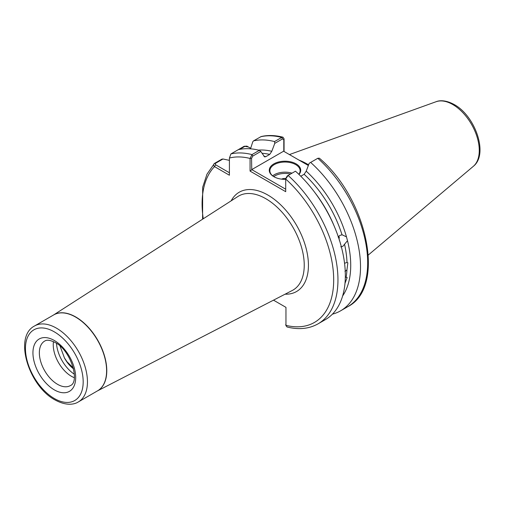 <?xml version="1.0" encoding="UTF-8"?>
<svg xmlns="http://www.w3.org/2000/svg" width="505" height="505" viewBox="0 0 505 505"><rect width="100%" height="100%" fill="white"/><g stroke="black" fill="none" stroke-linecap="round" stroke-linejoin="round"><path stroke-width="0.76" d="M343.766 291.454L343.482 292.736M344.549 263.269L347.004 262.467L347.863 262.796L346.948 269.828L344.972 271.551M345.319 277.176L347.156 277.535L345.073 283.103M340.742 246.863L342.813 246.333L347.497 240.702L346.481 236.883L342.34 234.888M338.716 236.327L339.316 240.235M310.638 162.421A96.07 55.468 60 0 1 340.616 310.815L347.781 306.68C386.167 287.427 367.533 199.058 319.375 158.198L317.796 158.286L309.199 163.248L306.213 171.17L304.143 174.288A85.036 49.092 -120 0 1 342.018 234.85L339.89 235.368L338.142 237.091M285.71 179.351A15.724 9.077 180 0 1 273.874 176.7L273.874 176.7A15.724 9.077 180 0 1 273.874 163.866A15.724 9.077 180 0 1 296.113 163.866A15.724 9.077 180 0 1 298.966 174.446M298.821 174.307A15.118 8.73 0 0 0 300.109 170.778A15.118 8.73 0 0 0 295.684 164.605A15.118 8.73 0 0 0 279.208 162.711A15.118 8.73 0 0 0 269.878 170.778A15.118 8.73 0 0 0 274.095 176.826M281.537 179.136A5.542 3.2 180 0 1 285.817 178.473M74.279 377.677A25.698 14.834 60 0 1 71.42 376.288A25.698 14.834 60 0 1 53.473 341.645M74.323 374.205A27.213 15.712 60 0 1 56.503 343.337M308.593 164.857A67.506 38.973 -120 0 0 307.229 164.043A67.506 38.973 -120 0 0 299.086 160.154M339.335 237.874L339.139 237.041M73.339 368.057L66.982 361.719L64.438 357.912L60.038 346.058M73.515 368.801A21.317 12.309 60 0 1 64.438 357.912M306.213 171.17A87.296 50.399 60 0 1 346.481 236.883M282.958 137.202C275.206 135.207 267.94 134.987 261.167 136.552L253.485 140.895A96.07 55.468 60 0 1 274.531 141.577L281.695 137.442L282.958 137.202L284.062 138.825L284.062 151.481M285.975 178.17L287.238 175.929L288.084 175.443A96.07 55.468 60 0 1 318.062 323.838L325.435 319.583A96.07 55.468 60 0 0 295.457 171.182L288.084 175.443L285.71 179.029L285.71 191.679L250.07 171.107L250.07 158.45L251.976 154.599L259.349 150.338A96.07 55.468 60 0 0 238.303 149.663L244.193 146.261L248.517 146.999M253.485 140.895L252.778 141.791L250.499 148.823M258.446 150.111A87.296 50.399 60 0 1 271.791 151.298L274.777 143.376L274.531 141.577M263.888 156.247A85.036 49.092 60 0 1 265.845 156.657L269.72 154.416A85.036 49.092 -120 0 0 262.026 153.305M259.349 150.338L260.788 151.456L264.652 156.91L265.845 156.657M238.303 149.663L230.93 153.918L229.409 158.033L229.409 175.222L214.524 166.625C213.325 165.495 213.306 164.428 214.473 163.418L221.853 159.163L222.983 158.993L229.409 160.363M273.502 300.159L285.956 307.356L285.956 325.353L287.017 326.969C298.733 329.916 309.085 328.875 318.062 323.838M271.791 151.298L269.72 154.416M202.593 219.195L202.675 187.26L206.981 174.174L214.473 163.418L215.351 163.399L215.591 164.775L229.409 172.754M340.616 310.815A96.07 55.468 60 0 1 332.423 314.154M347.497 240.702A87.296 50.399 60 0 1 342.636 295.93M304.143 174.288L300.784 176.232M285.824 178.442L285.71 179.029A93.046 53.719 -120 0 1 333.685 279.713A93.046 53.719 -120 0 1 285.956 325.353L285.956 307.356M308.347 165.501L283.602 151.216L251.749 169.604L285.71 189.211M260.788 151.456L252.816 156.058L251.553 158.299L251.749 169.604M283.797 151.323L283.797 139.683L282.535 138.9L274.777 143.376M286.051 325.908L285.723 324.5M250.682 148.249L246.756 146.115L245.064 146.242L239.648 149.373M222.983 158.993L215.351 163.399M251.553 158.299L250.07 158.45A93.046 53.719 -120 0 0 229.409 158.033M251.553 169.945L250.07 171.107M284.062 138.825L283.797 139.683M203.256 218.772A93.046 53.719 -120 0 1 214.524 166.625L215.591 164.775M338.527 236.555L339.322 239.825M57.526 384.311A25.698 14.834 -120 0 0 70.372 385.586C80.181 381.988 70.971 350.281 55.253 342.567C47.52 338.678 45.349 340.787 44.674 341.071A25.698 14.834 -120 0 0 40.735 361.662A25.698 14.834 -120 0 0 57.526 384.311M54.319 340.49A30.237 17.454 60 0 1 75.693 377.519A30.237 17.454 60 0 1 54.319 389.866A30.237 17.454 60 0 1 32.939 352.837A30.237 17.454 60 0 1 54.319 340.49M54.319 398.508A40.817 23.565 -120 0 0 83.18 381.843A40.817 23.565 -120 0 0 54.319 331.854A40.817 23.565 -120 0 0 25.452 348.513A40.817 23.565 -120 0 0 54.319 398.508M56.453 328.149A43.84 25.313 60 0 1 85.093 366.781A43.84 25.313 60 0 1 78.376 401.911L97.534 390.851A43.84 25.313 -120 0 0 104.251 355.722A43.84 25.313 -120 0 0 75.611 317.089A43.84 25.313 -120 0 0 53.694 314.918L34.536 325.977A43.84 25.313 60 0 1 56.453 328.149M272.675 175.835A15.118 8.73 180 0 1 292.016 173.171M290.463 174.067A14.209 8.206 0 0 0 273.76 176.617M53.543 315.006A43.847 25.313 60 0 1 75.775 316.988A43.847 25.313 60 0 1 104.503 355.911A43.847 25.313 60 0 1 97.383 390.939M97.313 390.977L292.231 290.508A54.306 31.354 -120 0 0 301.517 247.254A54.306 31.354 -120 0 0 265.838 198.718A54.306 31.354 -120 0 0 237.943 196.477L53.473 315.044M231.176 200.826A57.33 33.096 60 0 1 267.89 195.063A57.33 33.096 60 0 1 307.463 254.552A57.33 33.096 60 0 1 285.085 294.188M436.049 101.732C438.536 100.646 444.716 99.39 454.203 104.535C475.243 115.86 488.802 154.315 473.337 166.315A37.49 21.646 -120 0 0 476.695 135.801A37.49 21.646 -120 0 0 452.758 104.529A37.49 21.646 -120 0 0 436.049 101.732L289.428 154.574M346.159 277.068A85.036 49.092 -120 0 0 346.948 269.828M347.004 262.467A85.036 49.092 -120 0 0 344.625 244.622M314.678 192.323A85.036 49.092 60 0 1 334.196 226.126M282.535 138.9L281.695 137.442A96.07 55.468 -120 0 0 260.649 136.76M230.93 153.918A96.07 55.468 60 0 1 251.976 154.599L252.816 156.058M347.781 306.68A96.07 55.468 -120 0 0 317.796 158.286M244.193 146.261L245.064 146.242M34.536 325.977C13.376 336.803 28.823 386.072 54.944 399.891C66.18 406.102 74.342 404.562 78.376 401.911M473.337 166.315L368.341 254.987M247.45 146.387L246.756 146.115"/></g></svg>
